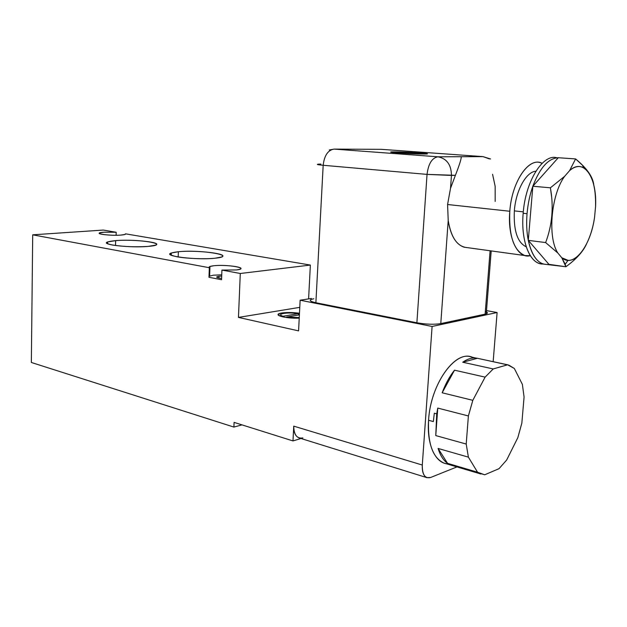 <?xml version="1.0" encoding="UTF-8"?>
<svg xmlns="http://www.w3.org/2000/svg" width="627" height="627" viewBox="0 0 627 627"><rect width="100%" height="100%" fill="white"/><g stroke="black" fill="none" stroke-linecap="round" stroke-linejoin="round"><path stroke-width="0.94" d="M480.893 474.012L443.932 463.055C432.771 457.906 427.653 443.65 428.57 420.278L433.359 421.563L434.307 413.217L436.713 413.844L435.765 435.577L466.214 444.049L468.393 457.146L438.085 448.446C440.256 455.445 443.414 460.414 447.553 463.345L484.695 474.788L499.014 468.682L506.663 460.03L517.839 437.646L521.844 423.123L524.078 396.993L522.369 384.359L514.32 368.464L507.604 364.789L493.222 368.942L485.11 377.133L472.813 400.324L468.385 415.96L466.214 444.049L468.393 457.146L477.547 472.217L484.695 474.788L499.014 468.682L506.663 460.03L517.839 437.646L521.844 423.123L524.078 396.993L522.369 384.359L514.32 368.464L508.81 365.118L477.39 358.291C472.774 357.312 467.891 358.62 462.734 362.234L493.222 368.942L485.11 377.133L454.52 370.189C449.645 376.263 445.523 383.802 442.16 392.792L472.813 400.324L468.385 415.96L466.214 444.049L435.765 435.577L437.764 408.075L468.385 415.96L437.764 408.075L436.713 413.844L435.765 435.577L437.764 408.075L436.713 413.844L434.307 413.217L433.359 421.563L428.57 420.278C430.506 384.531 454.857 350.156 471.52 357.092L476.034 358.064M477.547 472.217L447.553 463.345L438.085 448.446L468.393 457.146L477.547 472.217M447.553 463.345L438.085 448.446C440.256 455.445 443.414 460.414 447.553 463.345M477.39 358.291L507.604 364.789L493.222 368.942L462.734 362.234L477.39 358.291C472.774 357.312 467.891 358.62 462.734 362.234L477.39 358.291M472.813 400.324L442.16 392.792L454.52 370.189L485.11 377.133L472.813 400.324M442.16 392.792L454.52 370.189C449.645 376.263 445.523 383.802 442.16 392.792M493.159 361.685L497.109 312.52L432.097 326.463L422.292 465.038C422.198 474.67 424.965 478.824 430.584 477.5L456.95 466.911L430.584 477.5L426.909 477.649C423.538 476.058 422.002 471.857 422.292 465.038L293.742 426.141L292.989 440.93L234.09 422.386L233.895 427.073L31.35 362.477L32.706 234.827L209.332 267.721L208.979 277.283L221.558 279.728L221.927 270.072L240.29 273.49L238.456 317.411L298.577 330.876L300.137 300.215L298.577 330.876L238.456 317.411L299.769 307.355L238.456 317.411L240.29 273.49L310.365 265.064L125.486 233.824C125.909 234.388 124.381 234.804 120.917 235.078C108.134 236.097 90.523 233.025 104.09 232.202L116.183 232.256L103.259 230.07L32.706 234.827L103.259 230.07L116.183 232.256L104.09 232.202L99.724 232.883C95.798 234.169 111.771 235.846 120.917 235.078L125.094 234.42L125.486 233.824L310.365 265.064L240.29 273.49L221.927 270.072L236.457 269.947L221.927 270.072L221.558 279.728L208.979 277.283L209.332 267.721C208.415 266.867 209.865 266.209 213.689 265.762C227.217 264.1 251.027 268.372 236.457 269.947L239.906 269.257C246.223 267.227 224.631 264.398 213.689 265.762L209.967 266.483L209.332 267.721L32.706 234.827L31.35 362.477L233.895 427.073L241.991 424.871L233.895 427.073L234.09 422.386L292.989 440.93L300.984 438.5L292.989 440.93L293.742 426.141L422.292 465.038L432.097 326.463L300.137 300.215L311.36 298.46L300.137 300.215L432.097 326.463L497.109 312.52L486.505 310.608L497.109 312.52L493.159 361.685M449.387 463.886C436.188 464.921 426.54 445.891 428.57 420.278C430.569 382.627 457.169 347.577 473.691 357.986M308.602 298.891L310.365 265.064L308.602 298.891M116.113 235.258L116.183 232.256L116.113 235.258M281.75 312.998C286.931 312.277 292.84 312.364 299.471 313.257C292.84 312.364 286.931 312.277 281.75 312.998L281.711 313.821L281.75 312.998L279.031 313.735C274.085 315.671 288.099 318.775 299.228 318.116C285.653 318.916 271.083 314.527 281.75 312.998M286.672 317.035L299.251 317.575L286.672 317.035L286.649 317.56L286.672 317.035L299.392 314.856L286.672 317.035M298.476 313.618C290.834 312.661 285.113 312.787 281.304 313.994C279.924 314.699 280.496 315.452 283.012 316.251L282.973 316.925L283.012 316.251L298.476 313.618C287.903 311.854 274.924 313.994 283.012 316.251L298.476 313.618L298.397 315.02L298.476 313.618M313.798 298.781C308.468 299.863 309.158 301.179 315.883 302.747L416.884 322.787C426.18 324.386 434.143 324.661 440.781 323.61L485.126 314.151C488.072 313.445 488.143 312.52 485.345 311.368C487.728 312.324 488.033 313.155 486.246 313.845L485.126 314.151L490.102 250.769L485.126 314.151L440.781 323.61L448.211 220.477L447.576 204.512L450.523 188.319L451.456 175.427C451.283 164.729 446.769 158.521 437.912 156.805L483.002 156.625L381.42 149.336L334.136 149.101L329.285 149.971M215.03 258.222C205.005 259.28 186.885 258.598 177.135 256.796C167.495 254.672 167.903 252.987 178.35 251.733C201.118 249.334 239.451 255.847 215.03 258.222L221.331 257.046C230.705 253.935 196.439 249.812 178.35 251.733L171.312 252.994C161.601 255.996 196.917 260.33 215.03 258.222M148.223 246.395C135.573 247.179 123.637 246.725 112.421 245.032C104.011 243.151 105.085 241.685 115.634 240.627C138.536 238.613 172.715 244.42 148.223 246.395L155.496 245.149C163.428 242.453 133.065 239.083 115.634 240.627L107.672 241.936C99.466 244.561 130.784 248.088 148.223 246.395M178.186 256.976L178.35 251.733L178.186 256.976M115.525 245.518L115.634 240.627L115.525 245.518M213.337 275.198L221.746 274.83L213.337 275.198L209.018 276.28L213.337 275.198M218.933 276.272C215.265 276.954 216.158 277.667 221.605 278.412C217.42 277.91 215.923 277.322 217.107 276.656L218.933 276.272L218.87 278.012L218.933 276.272L221.699 276.092L218.933 276.272M107.648 242.915L106.629 242.837M302.888 437.92C296.963 438.869 293.914 434.942 293.742 426.141C293.624 432.356 295.38 436.267 298.993 437.881L426.909 477.649M299.494 438.038L298.993 437.881M524.862 255.55L530.332 255.691C517.784 259.178 507.368 237.978 509.806 211.252C511.812 181.258 529.337 156.209 542.136 163.31L540.16 162.605C527.534 158.459 511.726 182.99 509.806 211.252C508.787 235.971 513.811 250.737 524.862 255.55L464.152 247.195C455.907 244.475 450.594 235.572 448.211 220.477L440.781 323.61C434.143 324.661 426.18 324.386 416.884 322.787L315.883 302.747L323.179 165.277L427.042 174.392L416.884 322.787L427.042 174.392L455.398 175.317L451.456 175.427L450.523 188.319L455.398 175.317L450.523 188.319L447.576 204.512L509.806 211.252L447.576 204.512L448.211 220.477C451.111 237.798 457.491 246.85 467.342 247.634M320.906 164.07L318.398 164.156C316.071 164.392 317.662 164.76 323.179 165.277L315.883 302.747C310.506 301.579 308.986 300.458 311.305 299.377M380.087 149.328L381.42 149.336L380.087 149.328M382.109 149.383L381.42 149.336L382.109 149.383M490.58 158.984L483.002 156.625L489.389 158.897L483.002 156.625L381.42 149.336L334.136 149.101L437.912 156.805L483.002 156.625M419.424 152.949C439.652 154.36 417.903 154.391 398.427 152.933C378.614 151.499 400.857 151.562 419.424 152.949L391.875 151.867C389.093 152.024 391.279 152.377 398.427 152.933L426.289 154.03C429.095 153.866 426.807 153.505 419.424 152.949M455.398 175.317C459.748 164.109 461.652 157.91 461.111 156.711M526.257 246.826C517.447 242.633 513.482 230.658 514.344 210.891C515.802 190.514 526.186 171.751 535.889 171.21C526.186 171.751 515.802 190.514 514.344 210.891L523.294 211.855L514.344 210.891C513.482 230.658 517.447 242.633 526.257 246.826M550.482 188.366L551.627 196.902L550.482 188.366M539.675 263.544L543.241 264.014C530.395 264.986 520.567 241.685 523.169 213.282C525.426 181.227 542.998 153.364 556.948 157.785C542.998 153.364 525.426 181.227 523.169 213.282L527.048 213.705C526.272 223.4 526.68 232.288 528.287 240.368C531.226 253.817 536.289 261.725 543.46 264.085L565.891 266.749L548.938 264.351L528.287 240.368L548.938 264.351C539.165 265.527 532.284 257.532 528.287 240.368L545.639 242.571L528.287 240.368L532.84 186.235C529.815 194.84 527.887 204.002 527.048 213.705L523.169 213.282C520.872 238.769 528.506 260.769 539.675 263.544L543.46 264.085M559.511 157.816L558.265 157.73C548.374 158.263 539.894 167.762 532.84 186.235L528.287 240.368C526.68 232.288 526.272 223.4 527.048 213.705C527.887 204.002 529.815 194.84 532.84 186.235L550.388 187.802L564.668 176.289C551.047 194.542 547.379 237.515 557.865 253.042L545.639 242.571C552.262 225.007 553.845 206.753 550.388 187.802L532.84 186.235L558.265 157.73L532.84 186.235C539.894 167.762 548.374 158.263 558.265 157.73L575.602 158.921L558.265 157.73M583.416 167.675C591.966 173.491 596.018 186.47 595.564 206.628L594.592 217.005L595.564 206.628C597.272 177.692 583.792 157.291 569.575 170.654L564.668 176.289C551.047 194.542 547.379 237.515 557.865 253.042L561.792 257.76L557.865 253.042L545.639 242.571C552.262 225.007 553.845 206.753 550.388 187.802L564.668 176.289L569.575 170.654L575.602 158.921C586.817 168.216 592.868 176.822 593.753 184.738C593.001 178.601 589.349 172.19 582.796 165.512L575.602 158.921L569.575 170.654C574.434 166.445 579.05 165.45 583.416 167.675L582.64 165.418M586.37 244.334C582.844 251.913 576.017 259.39 565.891 266.749L561.792 257.76C573.658 268.395 590.822 246.019 594.592 217.005C591.363 240.815 579.168 261.279 568.031 260.346L561.792 257.76L565.162 264.163L565.891 266.749C576.017 259.39 582.844 251.913 586.37 244.334M495.173 201.447L495.165 186.344L492.579 174.282M451.456 175.427L427.042 174.392C428.382 163.741 432.011 157.879 437.912 156.805C446.769 158.521 451.283 164.729 451.456 175.427M437.912 156.805C432.011 157.879 428.382 163.741 427.042 174.392L323.179 165.277C324.347 155.433 327.992 150.041 334.136 149.101L437.912 156.805M334.136 149.101C327.992 150.041 324.347 155.433 323.179 165.277C317.662 164.76 316.071 164.392 318.398 164.156M425.372 153.733L427.12 153.983L425.372 153.733M391.06 152.189L392.808 152.118L391.06 152.189M406.147 152.455L408.302 152.557L406.147 152.455M409.784 152.698L424.871 153.866M413.154 153.764L408.31 152.361L413.154 153.764M392.784 152.432L393.286 152.298L392.784 152.432M414.196 153.725L424.26 153.905C426.807 153.584 421.493 153.066 408.31 152.361L414.196 153.725C432.089 154.438 426.156 153.184 408.31 152.361L414.196 153.725M410.959 153.591L405.136 152.22C386.216 151.397 391.162 152.706 410.959 153.591L405.136 152.22L393.897 151.993C391.342 152.33 397.032 152.855 410.959 153.591L410.951 153.662M279.031 313.735L278.944 315.585M171.312 252.994L171.242 255.205M107.672 241.936L107.632 243.746M209.967 266.483L209.622 275.974M217.075 277.487L217.107 276.656M99.709 233.706L99.724 232.883M565.186 264.249L568.031 260.346M486.246 313.845L491.207 250.918"/></g></svg>
